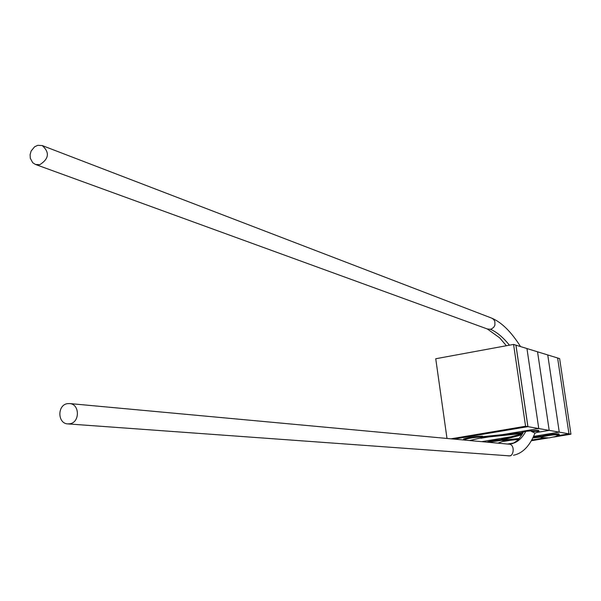 <?xml version="1.0" encoding="UTF-8"?>
<svg xmlns="http://www.w3.org/2000/svg" width="601" height="601" viewBox="0 0 601 601"><rect width="100%" height="100%" fill="white"/><g stroke="black" fill="none" stroke-linecap="round" stroke-linejoin="round"><path stroke-width="0.9" d="M450.975 438.82L525.574 426.244L527.881 426.642L515.913 345.139L513.57 344.418L435.74 358.744L446.994 438.452M525.574 426.244L513.57 344.418M453.973 439.098L527.881 426.642M42.243 145.57C49.808 152.406 49.004 158.777 39.839 164.674L35.489 164.464L32.739 162.743L30.29 158.251L30.118 154.592L31.147 150.994L34.618 146.772L37.743 145.329L42.243 145.57L491.678 318.124L493.624 319.409L494.848 321.415L494.908 325.126L493.849 327.154L491.693 328.86L490.371 329.28L487.313 328.965M534.898 433.193L538.451 431.743L539.052 431.398L538.699 431.18L531.667 431.578L530.751 430.879L525.845 431.338L520.842 432.728L520.616 433.644L482.34 437.603M531.667 431.578L534.92 433.073L534.402 434.5C529.248 446.566 522.254 453.485 513.427 455.265M67.733 423.893L69.844 423.788C80.001 422.458 79.843 404.067 69.678 403.564L67.387 403.662C57.163 405.059 57.471 423.57 67.733 423.893L508.844 455.828C513.998 457.098 515.327 443.696 508.506 444.139L511.909 443.628C517.341 442.426 521.984 438.332 525.845 431.338M469.591 440.541L482.385 437.581L483.024 437.22L482.595 436.98C474.993 437.19 468.682 438.137 463.672 439.827L463.807 440.007M483.009 437.115L482.475 436.168C474.873 436.379 468.57 437.325 463.559 439.023L463.574 439.136M497.861 443.155L505.486 440.48L501.317 440.353L521.766 434.816M505.471 440.39L504.66 439.451M559.306 434.756L558.885 433.869C554.054 433.854 548.352 434.613 541.779 436.138L541.073 437.603L549.141 437.896L555.294 436.574L558.998 434.643C553.769 434.658 547.954 435.455 541.546 437.017L532.877 437.926M533.305 437.025L541.779 436.138M505.403 439.932L519.287 438.482M523.133 432.149L522.652 433.081L520.616 433.644L519.857 434.042L520.233 434.268L500.535 439.632L501.317 440.353L488.688 442.306M515.913 345.162L526.949 348.542L538.759 428.551L526.949 348.542L537.542 351.803L549.194 430.376L559.253 432.142L533.583 436.416L559.253 432.142L547.751 354.951L559.253 432.142L568.967 433.839L557.465 435.748L568.967 433.839L557.615 357.993L568.967 433.839L570.95 434.185L559.629 358.609L537.542 351.803L549.194 430.376L538.759 428.551L502.639 434.613L520.842 432.728M515.958 345.154L527.933 426.65L538.759 428.551L502.639 434.613L482.941 436.642M539.037 431.3L538.579 430.384L530.751 430.879M549.194 430.376L536.948 432.42L549.194 430.376M521.676 434.974L520.398 435.192L521.676 434.974M511.271 436.717L481.686 441.66L511.271 436.717M527.933 426.65L454.033 439.106M488.763 436.935L480.853 438.264L488.763 436.935M500.535 439.632C493.699 440.383 489.124 441.209 486.81 442.133M503.578 441.412L510.452 440.263L503.585 441.412M544.033 437.971L531.802 440.007L544.04 437.971M513.615 443.02L507.462 444.041L513.607 443.027M570.95 434.185L553.754 437.04M547.969 437.994L531.389 440.743M490.371 329.28C496.636 331.902 502.984 337.206 509.423 345.184M487.388 328.995L499.664 337.852L506.373 345.748M487.591 329.07L35.489 164.464M523.148 432.134C523.088 433.178 521.225 435.928 517.544 440.39C513.66 443.102 511.782 444.184 511.909 443.628L508.221 444.109M463.672 439.827L463.559 439.023M504.817 440.856L518.483 439.429M520.181 434.26L521.931 434.523M508.506 444.139L69.678 403.564M508.236 455.896L510.97 455.693M491.949 318.237C501.76 322.474 511.293 331.917 520.534 346.567"/></g></svg>

